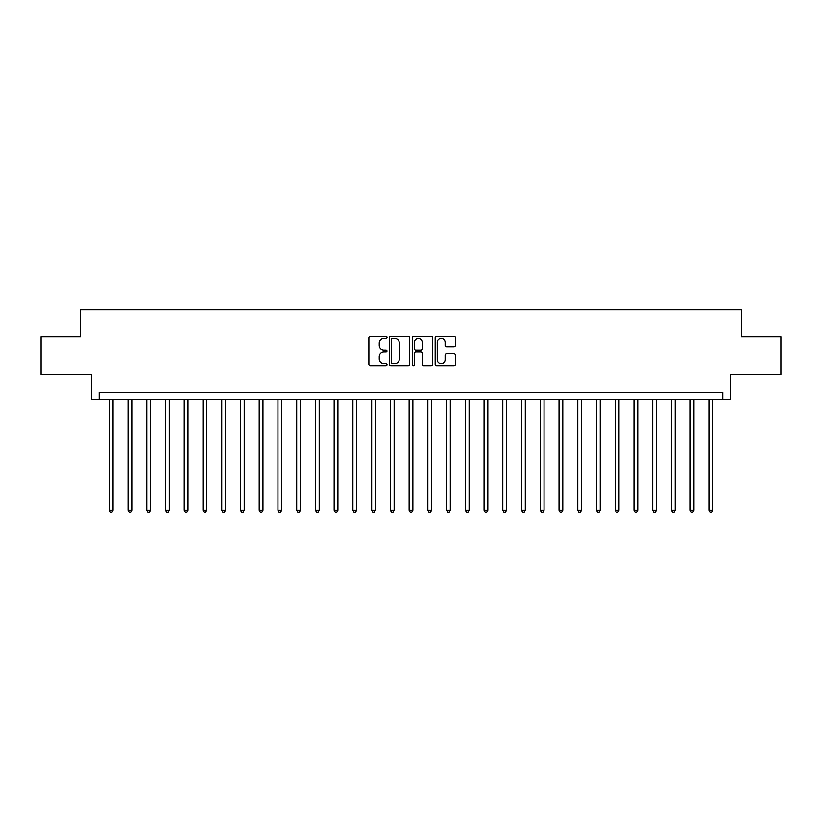 <?xml version="1.0" encoding="UTF-8"?>
<svg xmlns="http://www.w3.org/2000/svg" width="822" height="822" viewBox="0 0 822 822"><rect width="100%" height="100%" fill="white"/><g stroke="black" fill="none" stroke-linecap="round" stroke-linejoin="round"><path stroke-width="1.23" d="M387.018 337.349A1.028 1.028 0 0 0 385.98 336.321L370.352 336.321A1.469 1.469 0 0 0 368.883 337.791L368.883 364.28A1.469 1.469 0 0 0 370.352 365.749L385.98 365.749A1.028 1.028 0 0 0 387.018 364.721A1.028 1.028 0 0 0 385.98 363.694L383.966 363.694A4.706 4.706 0 0 1 379.25 358.978L379.25 356.779A4.706 4.706 0 0 1 383.966 352.063L385.98 352.063A1.028 1.028 0 0 0 387.018 351.035A1.028 1.028 0 0 0 385.98 350.008L383.966 350.008A4.706 4.706 0 0 1 379.25 345.302L379.25 343.093A4.706 4.706 0 0 1 383.966 338.387L385.98 338.387A1.028 1.028 0 0 0 387.018 337.349M454.001 346.699A1.469 1.469 0 0 0 455.47 345.219L455.47 337.791A1.469 1.469 0 0 0 454.001 336.321L436.636 336.321A1.469 1.469 0 0 0 435.167 337.791L435.167 364.28A1.469 1.469 0 0 0 436.636 365.749L454.001 365.749A1.469 1.469 0 0 0 455.47 364.28L455.47 355.299A1.469 1.469 0 0 0 454.001 353.83L446.572 353.83A1.469 1.469 0 0 0 445.103 355.299L445.103 359.759A3.935 3.935 0 0 1 441.167 363.694A3.935 3.935 0 0 1 437.232 359.759L437.232 342.322A3.935 3.935 0 0 1 441.167 338.387A3.935 3.935 0 0 1 445.103 342.322L445.103 345.219A1.469 1.469 0 0 0 446.572 346.699L454.001 346.699M722.815 399.759L730.306 399.759L730.306 374.277L780.9 374.277L780.9 336.794L741.547 336.794L741.547 309.812L80.453 309.812L80.453 336.794L41.1 336.794L41.1 374.277L91.694 374.277L91.694 399.759L722.815 399.759L722.815 392.258L99.185 392.258L99.185 399.759M409.716 337.791A1.469 1.469 0 0 0 408.236 336.321L390.882 336.321A1.469 1.469 0 0 0 389.402 337.791L389.402 364.28A1.469 1.469 0 0 0 390.882 365.749L408.236 365.749A1.469 1.469 0 0 0 409.716 364.28L409.716 337.791M413.764 336.321L431.118 336.321A1.469 1.469 0 0 1 432.598 337.791L432.598 364.28A1.469 1.469 0 0 1 431.118 365.749L423.69 365.749A1.469 1.469 0 0 1 422.22 364.28L422.22 353.542A1.469 1.469 0 0 0 420.751 352.063L415.819 352.063A1.469 1.469 0 0 0 414.35 353.542L414.35 364.721A1.028 1.028 0 0 1 413.322 365.749A1.028 1.028 0 0 1 412.284 364.721L412.284 337.791A1.469 1.469 0 0 1 413.764 336.321M392.495 338.387A1.028 1.028 0 0 0 391.467 339.414L391.467 362.656A1.028 1.028 0 0 0 392.495 363.694L394.632 363.694A4.706 4.706 0 0 0 399.338 358.978L399.338 343.093A4.706 4.706 0 0 0 394.632 338.387L392.495 338.387M422.22 342.394A3.935 3.935 0 0 0 418.285 338.459A3.935 3.935 0 0 0 414.35 342.394L414.35 348.538A1.469 1.469 0 0 0 415.819 350.008L420.751 350.008A1.469 1.469 0 0 0 422.22 348.538L422.22 342.394M109.305 399.759L109.305 510.236L113.056 510.236L113.056 399.759M113.056 510.236L111.936 512.188L110.436 512.188L109.305 510.236M128.047 399.759L128.047 510.236L131.797 510.236L131.797 399.759M131.797 510.236L130.667 512.188L129.167 512.188L128.047 510.236M146.789 399.759L146.789 510.236L150.529 510.236L150.529 399.759M150.529 510.236L149.409 512.188L147.909 512.188L146.789 510.236M165.52 399.759L165.52 510.236L169.27 510.236L169.27 399.759M169.27 510.236L168.15 512.188L166.65 512.188L165.52 510.236M184.262 399.759L184.262 510.236L188.012 510.236L188.012 399.759M188.012 510.236L186.882 512.188L185.392 512.188L184.262 510.236M203.003 399.759L203.003 510.236L206.754 510.236L206.754 399.759M206.754 510.236L205.623 512.188L204.123 512.188L203.003 510.236M221.745 399.759L221.745 510.236L225.485 510.236L225.485 399.759M225.485 510.236L224.365 512.188L222.865 512.188L221.745 510.236M240.476 399.759L240.476 510.236L244.226 510.236L244.226 399.759M244.226 510.236L243.107 512.188L241.606 512.188L240.476 510.236M259.218 399.759L259.218 510.236L262.968 510.236L262.968 399.759M262.968 510.236L261.838 512.188L260.338 512.188L259.218 510.236M277.959 399.759L277.959 510.236L281.699 510.236L281.699 399.759M281.699 510.236L280.579 512.188L279.079 512.188L277.959 510.236M296.691 399.759L296.691 510.236L300.441 510.236L300.441 399.759M300.441 510.236L299.321 512.188L297.821 512.188L296.691 510.236M315.432 399.759L315.432 510.236L319.183 510.236L319.183 399.759M319.183 510.236L318.052 512.188L316.562 512.188L315.432 510.236M334.174 399.759L334.174 510.236L337.924 510.236L337.924 399.759M337.924 510.236L336.794 512.188L335.294 512.188L334.174 510.236M352.915 399.759L352.915 510.236L356.656 510.236L356.656 399.759M356.656 510.236L355.536 512.188L354.035 512.188L352.915 510.236M371.647 399.759L371.647 510.236L375.397 510.236L375.397 399.759M375.397 510.236L374.277 512.188L372.777 512.188L371.647 510.236M390.388 399.759L390.388 510.236L394.139 510.236L394.139 399.759M394.139 510.236L393.008 512.188L391.508 512.188L390.388 510.236M409.13 399.759L409.13 510.236L412.87 510.236L412.87 399.759M412.87 510.236L411.75 512.188L410.25 512.188L409.13 510.236M427.861 399.759L427.861 510.236L431.612 510.236L431.612 399.759M431.612 510.236L430.492 512.188L428.992 512.188L427.861 510.236M446.603 399.759L446.603 510.236L450.353 510.236L450.353 399.759M450.353 510.236L449.223 512.188L447.723 512.188L446.603 510.236M465.344 399.759L465.344 510.236L469.085 510.236L469.085 399.759M469.085 510.236L467.965 512.188L466.464 512.188L465.344 510.236M484.076 399.759L484.076 510.236L487.826 510.236L487.826 399.759M487.826 510.236L486.706 512.188L485.206 512.188L484.076 510.236M502.817 399.759L502.817 510.236L506.568 510.236L506.568 399.759M506.568 510.236L505.438 512.188L503.948 512.188L502.817 510.236M521.559 399.759L521.559 510.236L525.309 510.236L525.309 399.759M525.309 510.236L524.179 512.188L522.679 512.188L521.559 510.236M540.301 399.759L540.301 510.236L544.041 510.236L544.041 399.759M544.041 510.236L542.921 512.188L541.421 512.188L540.301 510.236M559.032 399.759L559.032 510.236L562.782 510.236L562.782 399.759M562.782 510.236L561.662 512.188L560.162 512.188L559.032 510.236M577.774 399.759L577.774 510.236L581.524 510.236L581.524 399.759M581.524 510.236L580.394 512.188L578.894 512.188L577.774 510.236M596.515 399.759L596.515 510.236L600.255 510.236L600.255 399.759M600.255 510.236L599.135 512.188L597.635 512.188L596.515 510.236M615.246 399.759L615.246 510.236L618.997 510.236L618.997 399.759M618.997 510.236L617.877 512.188L616.377 512.188L615.246 510.236M633.988 399.759L633.988 510.236L637.738 510.236L637.738 399.759M637.738 510.236L636.608 512.188L635.118 512.188L633.988 510.236M652.73 399.759L652.73 510.236L656.48 510.236L656.48 399.759M656.48 510.236L655.35 512.188L653.85 512.188L652.73 510.236M671.471 399.759L671.471 510.236L675.211 510.236L675.211 399.759M675.211 510.236L674.091 512.188L672.591 512.188L671.471 510.236M690.203 399.759L690.203 510.236L693.953 510.236L693.953 399.759M693.953 510.236L692.833 512.188L691.333 512.188L690.203 510.236M708.944 399.759L708.944 510.236L712.695 510.236L712.695 399.759M712.695 510.236L711.564 512.188L710.064 512.188L708.944 510.236"/></g></svg>
